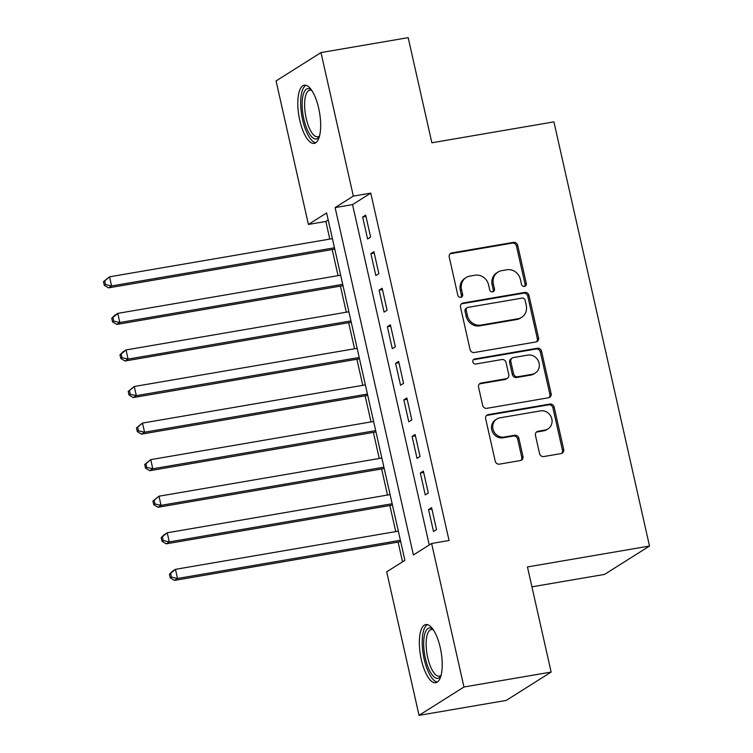 <?xml version="1.0" encoding="UTF-8"?>
<svg xmlns="http://www.w3.org/2000/svg" width="753" height="753" viewBox="0 0 753 753"><rect width="100%" height="100%" fill="white"/><g stroke="black" fill="none" stroke-linecap="round" stroke-linejoin="round"><path stroke-width="1.13" d="M524.465 286.422A2.598 2.41 57.7 0 0 526.291 283.505L517.697 245.365A3.718 3.436 57.7 0 0 513.461 242.362L451.847 252.914A3.718 3.436 57.7 0 0 449.24 257.093L457.833 295.223A2.598 2.41 57.7 0 0 461.617 297.011A2.598 2.41 57.7 0 0 462.624 294.404L461.514 289.472A11.888 10.994 57.7 0 1 466.126 277.546A11.888 10.994 57.7 0 1 469.872 276.106L475.011 275.231A11.888 10.994 57.7 0 1 488.556 284.841L489.666 289.773A2.598 2.41 57.7 0 0 493.45 291.562A2.598 2.41 57.7 0 0 494.457 288.954L493.347 284.022A11.888 10.994 57.7 0 1 497.959 272.087A11.888 10.994 57.7 0 1 501.714 270.656L506.844 269.781A11.888 10.994 57.7 0 1 520.389 279.382L521.5 284.323A2.598 2.41 57.7 0 0 524.465 286.422M524.615 286.394A2.598 2.41 57.7 0 0 525.076 284.267L516.483 246.127A3.718 3.436 57.7 0 0 512.247 243.125L450.633 253.686A3.718 3.436 57.7 0 0 450.115 253.817M460.94 297.294A2.598 2.41 57.7 0 0 461.41 295.176L460.299 290.234L461.514 289.472M492.782 291.844A2.598 2.41 57.7 0 0 493.243 289.717L492.133 284.785L493.347 284.022M421.313 659.619A29.508 10.457 80.3 0 1 425.803 624.557A29.508 10.457 80.3 0 1 440.26 647.665A29.508 10.457 80.3 0 1 435.771 682.726A29.508 10.457 80.3 0 1 421.313 659.619M299.769 120.264A29.508 10.457 80.3 0 1 304.259 85.202A29.508 10.457 80.3 0 1 318.707 108.319A29.508 10.457 80.3 0 1 314.217 143.381A29.508 10.457 80.3 0 1 299.769 120.264M539.553 453.541A3.718 3.436 57.7 0 0 543.779 456.544L561.07 453.588A3.718 3.436 57.7 0 0 563.677 449.409L554.133 407.062A3.718 3.436 57.7 0 0 549.906 404.06L488.292 414.611A3.718 3.436 57.7 0 0 485.676 418.781L495.22 461.137A3.718 3.436 57.7 0 0 499.455 464.14L520.332 460.563A3.718 3.436 57.7 0 0 522.949 456.384L518.864 438.265A3.718 3.436 57.7 0 0 514.628 435.262L504.275 437.032A9.93 9.187 57.7 0 1 493.507 430.725A9.93 9.187 57.7 0 1 496.811 419.035A9.93 9.187 57.7 0 1 499.945 417.83L540.513 410.884A9.93 9.187 57.7 0 1 551.281 417.19A9.93 9.187 57.7 0 1 547.977 428.89A9.93 9.187 57.7 0 1 544.843 430.085L538.075 431.243A3.718 3.436 57.7 0 0 535.468 435.422L539.553 453.541M320.985 52.578L408.173 37.65L431.864 142.778L553.916 121.873L649.51 546.038L527.448 566.943L551.14 672.071L463.961 687L419.035 715.35L386.694 571.828L404.907 560.336L326.623 212.958L308.41 224.45L276.069 80.929L320.985 52.578L353.336 196.1L335.123 207.593L413.406 554.97L431.62 543.478L463.961 687M431.62 543.478L449.052 540.494L370.768 193.116L353.336 196.1M535.91 341.966A3.718 3.436 57.7 0 0 538.527 337.786L528.983 295.43A3.718 3.436 57.7 0 0 524.747 292.428L463.133 302.988A3.718 3.436 57.7 0 0 460.516 307.158L470.06 349.514A3.718 3.436 57.7 0 0 474.296 352.517L535.91 341.966M541.558 351.246L551.102 393.603A3.718 3.436 57.7 0 1 548.485 397.772L486.871 408.324A3.718 3.436 57.7 0 1 482.645 405.321L478.56 387.202A3.718 3.436 57.7 0 1 481.176 383.023L506.157 378.74A3.718 3.436 57.7 0 0 508.774 374.57L506.063 362.541A3.718 3.436 57.7 0 0 501.837 359.539L475.821 364A2.598 2.41 57.7 0 1 473.863 359.285A2.598 2.41 57.7 0 1 474.682 358.974L537.322 348.244A3.718 3.436 57.7 0 1 541.558 351.246L540.343 352.009L549.888 394.365L551.102 393.603M370.617 237.063L365.676 215.123L362.635 217.043L367.586 238.983L370.617 237.063M378.863 273.631L373.912 251.69L370.881 253.61L375.822 275.551L378.863 273.631M387.098 310.198L382.157 288.258L379.117 290.178L384.068 312.119L387.098 310.198M395.344 346.766L390.393 324.825L387.362 326.736L392.304 348.677L395.344 346.766M403.58 383.333L398.638 361.393L395.598 363.304L400.549 385.244L403.58 383.333M411.825 419.901L406.874 397.961L403.843 399.871L408.785 421.812L411.825 419.901M420.061 456.459L415.119 434.519L412.079 436.439L417.03 458.379L420.061 456.459M428.306 493.027L423.355 471.086L420.325 473.006L425.266 494.947L428.306 493.027M370.768 193.116L352.555 204.609L429.257 544.965M428.561 509.574L433.512 531.514L436.542 529.594L431.601 507.654L428.561 509.574L431.902 509M328.204 219.98L325.842 221.467L329.814 239.078M332.177 249.563L338.059 275.645M340.422 286.131L346.295 312.213M348.658 322.698L354.541 348.78M356.903 359.266L362.777 385.338M365.139 395.824L371.022 421.906M373.384 432.391L379.258 458.473M381.62 468.959L387.494 495.041M389.866 505.527L395.739 531.609M398.102 542.094L402.544 561.823M531.929 586.832L604.584 574.388L649.51 546.038M551.14 672.071L506.223 700.422L419.035 715.35M325.842 221.467L308.41 224.45M352.555 204.609L335.123 207.593M362.635 217.043L365.977 216.469M370.881 253.61L374.213 253.036M379.117 290.178L382.458 289.604M387.362 326.736L390.694 326.171M395.598 363.304L398.939 362.739M403.843 399.871L407.175 399.297M412.079 436.439L415.421 435.865M420.325 473.006L423.657 472.432M497.959 272.087L496.745 272.859A11.888 10.994 57.7 0 0 492.133 284.785M466.126 277.546L464.912 278.309A11.888 10.994 57.7 0 0 460.299 290.234M536.437 341.824A3.718 3.436 57.7 0 0 537.313 338.549L527.768 296.202A3.718 3.436 57.7 0 0 523.533 293.199L461.918 303.751A3.718 3.436 57.7 0 0 461.401 303.883M525.076 300.202A2.598 2.41 57.7 0 0 522.111 298.103L468.037 307.365A2.598 2.41 57.7 0 0 466.201 310.292L467.378 315.488A11.888 10.994 57.7 0 0 480.913 325.098L517.885 318.773A11.888 10.994 57.7 0 0 521.641 317.333A11.888 10.994 57.7 0 0 526.253 305.407L525.076 300.202M467.208 307.676L465.994 308.448A2.598 2.41 57.7 0 0 464.987 311.055L466.201 310.292M521.641 317.333L520.427 318.105A11.888 10.994 57.7 0 1 516.671 319.536L479.699 325.87A11.888 10.994 57.7 0 1 466.163 316.26L464.987 311.055M549.012 397.64A3.718 3.436 57.7 0 0 549.888 394.365M507.334 378.298L506.12 379.06A3.718 3.436 57.7 0 1 504.943 379.512L479.962 383.795A3.718 3.436 57.7 0 0 479.435 383.926M540.343 352.009A3.718 3.436 57.7 0 0 536.108 349.006L473.468 359.736A2.598 2.41 57.7 0 0 473.317 359.774M532.089 374.307A9.93 9.187 57.7 0 0 535.223 373.102A9.93 9.187 57.7 0 0 538.536 361.412A9.93 9.187 57.7 0 0 527.759 355.105L513.471 357.553A3.718 3.436 57.7 0 0 510.854 361.722L513.565 373.752A3.718 3.436 57.7 0 0 517.8 376.754L532.089 374.307L530.874 375.069A9.93 9.187 57.7 0 0 534.009 373.874L535.223 373.102M512.294 357.995L511.08 358.767A3.718 3.436 57.7 0 0 509.64 362.494L510.854 361.722M530.874 375.069L516.586 377.517A3.718 3.436 57.7 0 1 512.351 374.514L509.64 362.494M547.977 428.89L546.763 429.652A9.93 9.187 57.7 0 1 543.628 430.848L536.861 432.006A3.718 3.436 57.7 0 0 536.343 432.147M496.811 419.035L495.596 419.798A9.93 9.187 57.7 0 0 492.293 431.488A9.93 9.187 57.7 0 0 503.06 437.804L504.275 437.032M520.86 460.431A3.718 3.436 57.7 0 0 521.735 457.156L517.65 439.027A3.718 3.436 57.7 0 0 513.414 436.025L503.06 437.804M561.587 453.457A3.718 3.436 57.7 0 0 562.463 450.181L552.918 407.825A3.718 3.436 57.7 0 0 548.692 404.822L487.078 415.374A3.718 3.436 57.7 0 0 486.551 415.515M332.402 238.635L109.533 276.812L111.595 285.952L108.554 287.862L334.774 249.121M105.533 284.559L104.705 280.907L103.49 281.669L104.319 285.321L105.533 284.559L111.595 285.952L334.464 247.775M103.49 281.669L109.533 276.812L104.705 280.907M108.554 287.862L104.319 285.321M319.404 136.528A25.536 9.045 80.3 0 1 319.394 136.528A25.536 9.045 80.3 0 1 303.836 118.983A25.536 9.045 80.3 0 1 303.139 94.934A25.536 9.045 80.3 0 1 311.413 89.936A25.536 9.045 80.3 0 1 311.422 89.946M311.817 90.52A23.644 8.377 -99.7 0 0 309.784 90.209A23.644 8.377 -99.7 0 0 306.189 118.306A23.644 8.377 -99.7 0 0 317.766 136.82A23.644 8.377 -99.7 0 0 319.583 135.851M305.963 85.296A29.32 10.391 -99.7 0 0 302.621 119.755A29.32 10.391 -99.7 0 0 315.799 142.731M440.947 675.874A25.536 9.045 80.3 0 1 440.947 675.883A25.536 9.045 80.3 0 1 428.052 667.186A25.536 9.045 80.3 0 1 424.664 634.374A25.536 9.045 80.3 0 1 432.966 629.292A25.536 9.045 80.3 0 1 432.975 629.292M433.361 629.866A23.644 8.377 -99.7 0 0 431.328 629.555A23.644 8.377 -99.7 0 0 427.064 635.466A23.644 8.377 -99.7 0 0 428.834 661.859A23.644 8.377 -99.7 0 0 439.31 676.175A23.644 8.377 -99.7 0 0 441.126 675.196M427.506 624.642A29.32 10.391 -99.7 0 0 423.337 631.588A29.32 10.391 -99.7 0 0 425.097 662.791A29.32 10.391 -99.7 0 0 437.342 682.077M340.648 275.203L117.769 313.38L119.831 322.519L116.8 324.43L343.01 285.688M113.769 321.126L112.95 317.465L111.736 318.237L112.555 321.889L113.769 321.126L119.831 322.519L342.709 284.342M111.736 318.237L114.738 315.291L117.769 313.38L112.95 317.465M116.8 324.43L112.555 321.889M348.884 311.77L126.015 349.938L128.076 359.087L125.036 360.998L351.246 322.256M122.014 357.694L121.186 354.032L119.972 354.804L120.8 358.456L122.014 357.694L128.076 359.087L350.945 320.91M119.972 354.804L122.974 351.858L126.015 349.938L121.186 354.032M125.036 360.998L120.8 358.456M357.129 348.328L134.25 386.505L136.312 395.645L133.281 397.565L359.492 358.814M130.25 394.261L129.431 390.6L128.217 391.362L129.036 395.024L130.25 394.261L136.312 395.645L359.19 357.477M128.217 391.362L134.25 386.505L129.431 390.6M133.281 397.565L129.036 395.024M365.365 384.896L142.496 423.073L144.557 432.213L141.517 434.133L367.728 395.381M138.496 430.82L137.667 427.167L136.453 427.93L137.281 431.591L138.496 430.82L144.557 432.213L367.426 394.045M136.453 427.93L142.496 423.073L137.667 427.167M141.517 434.133L137.281 431.591M373.61 421.464L150.732 459.641L152.793 468.78L149.762 470.7L375.973 431.949M146.731 467.387L145.913 463.735L144.698 464.497L145.517 468.159L146.731 467.387L152.793 468.78L375.672 430.603M144.698 464.497L150.732 459.641L145.913 463.735M149.762 470.7L145.517 468.159M381.846 458.031L158.977 496.208L161.038 505.348L157.998 507.258L384.209 468.517M154.977 503.955L154.149 500.303L152.934 501.065L153.763 504.717L154.977 503.955L161.038 505.348L383.908 467.171M152.934 501.065L158.977 496.208L154.149 500.303M157.998 507.258L153.763 504.717M390.092 494.599L167.213 532.776L169.274 541.915L166.244 543.826L392.454 505.084M163.213 540.522L162.394 536.861L161.18 537.633L161.999 541.285L163.213 540.522L169.274 541.915L392.153 503.738M161.18 537.633L164.182 534.686L167.213 532.776L162.394 536.861M166.244 543.826L161.999 541.285M398.328 531.166L175.458 569.334L177.52 578.483L174.48 580.394L400.69 541.652M171.458 577.09L170.63 573.428L169.416 574.2L170.244 577.852L171.458 577.09L177.52 578.483L400.389 540.306M169.416 574.2L172.418 571.254L175.458 569.334L170.63 573.428M174.48 580.394L170.244 577.852M525.076 284.267L526.291 283.505M461.41 295.176L462.624 294.404M493.243 289.717L494.457 288.954M450.633 253.686L451.847 252.914M512.247 243.125L513.461 242.362M516.483 246.127L517.697 245.365M461.918 303.751L463.133 302.988M523.533 293.199L524.747 292.428M527.768 296.202L528.983 295.43M537.313 338.549L538.527 337.786M466.163 316.26L467.378 315.488M479.699 325.87L480.913 325.098M516.671 319.536L517.885 318.773M479.962 383.795L481.176 383.023M504.943 379.512L506.157 378.74M473.468 359.736L474.682 358.974M536.108 349.006L537.322 348.244M512.351 374.514L513.565 373.752M516.586 377.517L517.8 376.754M536.861 432.006L538.075 431.243M543.628 430.848L544.843 430.085M513.414 436.025L514.628 435.262M517.65 439.027L518.864 438.265M521.735 457.156L522.949 456.384M487.078 415.374L488.292 414.611M548.692 404.822L549.906 404.06M552.918 407.825L554.133 407.062M562.463 450.181L563.677 449.409"/></g></svg>
